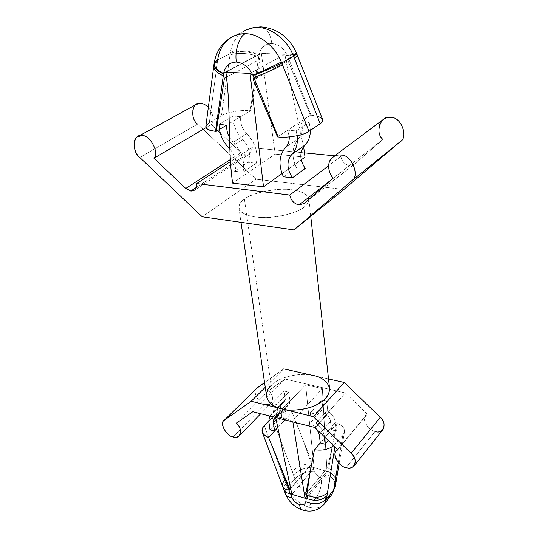 <?xml version="1.0" encoding="UTF-8"?>
<svg xmlns="http://www.w3.org/2000/svg" width="538" height="538" viewBox="0 0 538 538"><rect width="100%" height="100%" fill="white"/><g stroke="black" fill="none" stroke-linecap="round" stroke-linejoin="round"><path stroke-width="0.4" stroke-dasharray="2.69 2.02" d="M245.953 30.088C237.265 34.782 232.06 42.3 230.331 52.637C235.395 49.409 250.937 50.545 259.101 54.681L259.915 53.76L261.367 53.363L225.879 72.146L261.367 53.363L275.174 154.124L305.012 157.13L275.174 154.124L232.631 183.115L275.174 154.124L261.367 53.363L258.933 55.044C250.721 51.184 235.234 50.364 230.19 53.571C235.234 50.364 250.721 51.184 258.933 55.044L258.744 56.88C250.547 52.993 234.992 52.146 229.941 55.367C234.992 52.146 250.547 52.993 258.744 56.88L250.13 110.606C241.77 109.678 226.303 112.422 221.434 115.724L209.302 122.805L221.434 115.724L230.19 53.571L217.668 59.933L230.19 53.571L230.331 52.677L221.434 115.724C226.303 112.422 241.77 109.678 250.13 110.606L250.782 110.66L259.814 59.321L226.545 77.169L259.814 59.321L258.744 56.88L259.814 59.321L250.782 110.66L250.13 110.606L259.101 54.681C260.822 47.485 265.059 43.766 271.818 43.538C270.513 33.988 267.056 28.447 261.441 26.927C267.056 28.447 270.513 33.988 271.818 43.538C265.059 43.766 260.822 47.485 259.101 54.681C250.937 50.545 235.395 49.409 230.331 52.637C231.905 43.053 236.585 35.811 244.38 30.908L247.265 29.509M244.38 30.908L231.817 37.021C223.99 41.964 219.316 49.281 217.809 58.985L214.117 63.316M287.467 487.663C291.589 497.031 298.61 503.501 308.536 507.078C306.694 509.405 304.811 510.428 302.901 510.152C304.811 510.428 306.694 509.405 308.536 507.078C298.61 503.501 291.589 497.031 287.467 487.663L294.925 478.928C300.096 473.81 306.512 471.207 314.179 471.127C315.584 474.408 318.025 476.648 321.502 477.838C321.892 485.316 319.989 492.075 315.793 498.107C305.934 494.624 298.973 488.228 294.925 478.928C298.973 488.228 305.934 494.624 315.793 498.107L308.536 507.078L315.793 498.107C322.666 500.058 327.965 498.928 331.69 494.718C327.965 498.928 322.666 500.058 315.793 498.107C319.989 492.075 321.892 485.316 321.502 477.838C318.025 476.648 315.584 474.408 314.179 471.127L312.78 467.233L311.415 465.444L311.515 463.729L301.912 437.044L312.296 463.205L290.944 488.363L312.296 463.205L292.053 412.296C283.909 411.227 277.285 412.915 272.167 417.367L268.718 420.978L272.167 417.367L294.925 478.928L287.467 487.663L264.252 425.659L287.467 487.663C285.57 489.836 284.932 491.967 285.55 494.066C284.932 491.967 285.57 489.836 287.467 487.663M251.771 147.681C252.127 150.317 251.387 152.422 249.551 153.996L245.853 154.937L196.504 187.291L245.853 154.937L241.078 152.59L230.325 159.564L241.078 152.59L220.21 132.933L241.078 152.59L245.853 154.937C249.988 154.863 251.959 152.449 251.771 147.681L230.446 161.568L251.771 147.681L304.508 152.866L251.771 147.681M354.448 164.124L349.512 165.596L331.959 179.275L349.512 165.596C344.75 164.581 341.892 161.528 340.937 156.444L334.602 155.818L340.937 156.444L328.584 165.765L340.937 156.444C341.892 161.528 344.75 164.581 349.512 165.596L354.448 164.124L304.145 203.505L354.448 164.124L382.962 139.416L333.291 178.112L382.962 139.416L354.448 164.124M256.539 388.443C251.784 391.449 259.309 404.085 265.147 404.199L233.075 436.89L265.147 404.199C267.413 404.885 269.484 404.421 271.36 402.814C273.499 398.503 272.598 394.428 268.664 390.595L285.079 379.068L345.362 392.948L314.797 427.461L345.362 392.948L367.313 414.186L365.759 415.551C361.206 419.6 369.202 431.194 375.107 431.429L346.102 467.616L375.107 431.429C378.12 432.33 380.79 431.631 383.123 429.324M337.756 449.775L367.313 414.186L337.756 449.775M243.015 172.2L234.467 171.232L247.823 162.315L256.29 163.222L243.015 172.2L256.29 163.222C258.435 152.678 255.261 142.826 246.781 133.673C242.013 128.656 240.002 122.987 240.748 116.672L233.062 116.053L219.174 124.285L226.942 124.957L219.174 124.285L233.062 116.053C232.974 124.964 236.202 132.799 242.752 139.557C249.45 147.17 251.138 154.756 247.823 162.315L234.467 171.232C237.688 164.056 236.142 156.592 229.834 148.844C236.142 156.592 237.688 164.056 234.467 171.232L243.015 172.2C245.093 161.528 241.811 151.534 233.176 142.214L246.781 133.673L233.176 142.214C241.811 151.534 245.093 161.528 243.015 172.2M301.213 159.847L282.006 173.599L301.213 159.847M283.405 176.773L296.25 167.5L305.207 168.461L296.25 167.5L283.405 176.773M322.571 119.429C321.078 117.109 317.259 115.724 311.105 115.267L288.489 58.205C293.809 56.268 296.835 55.475 297.568 55.824C296.835 55.475 293.809 56.268 288.489 58.205L287.837 56.295C293.109 54.372 296.102 53.585 296.821 53.921C296.102 53.585 293.109 54.372 287.837 56.295L287.574 55.912C292.813 53.8 295.779 52.845 296.465 53.047C295.779 52.845 292.813 53.8 287.574 55.912C283.983 48.373 278.731 44.25 271.818 43.538C278.731 44.25 283.983 48.373 287.574 55.912L284.891 54.358L250.049 73.464L284.891 54.358L261.367 53.363L284.891 54.358C290.735 86.934 296.976 117.701 303.614 146.659C296.976 117.701 290.735 86.934 284.891 54.358L287.837 56.295L288.489 58.205L287.964 60.612L310.406 115.213L287.964 60.612L288.489 58.205L311.105 115.267L310.406 115.213L277.5 136.914L287.702 130.183L296.129 130.909L309.189 122.18L300.863 121.507L310.406 115.213L317.259 116.235M321.872 400.01L326.694 401.153L327.676 409.922L328.839 411.805C332.645 414.899 334.838 418.456 335.416 422.471L324.105 435.565C323.493 431.51 321.253 427.905 317.386 424.744L328.839 411.805L317.386 424.744L316.196 422.834L327.676 409.922L316.196 422.834L315.134 413.984L326.694 401.153L315.134 413.984L310.258 412.78L311.341 421.617L310.258 412.78L315.134 413.984L316.196 422.834L317.386 424.744C321.253 427.905 323.493 431.51 324.105 435.565L335.416 422.471L336.344 431.052L331.556 429.842L330.13 419.398L328.382 416.567L324.744 413.036L323.183 410.164L321.872 400.01L310.258 412.78L321.872 400.01L322.867 408.759L311.341 421.617L314.643 427.421L311.341 421.617L322.867 408.759L324.098 412.108L326.748 415.027L315.295 427.972L326.748 415.027L328.745 417.011L330.298 419.882L330.608 421.274L319.242 434.314L330.608 421.274L331.556 429.842L320.271 442.956L337.037 423.473C342.229 425.141 344.703 427.966 344.461 431.953L342.787 435.323L338.241 462.519L342.787 435.323L333.668 445.8L342.787 435.323C346.136 430.178 344.226 426.23 337.037 423.473L331.556 429.842L336.344 431.052L328.254 440.541L336.344 431.052L335.416 422.471C334.838 418.456 332.645 414.899 328.839 411.805L327.676 409.922L326.694 401.153L323.573 400.413M252.82 411.731L285.079 379.068L252.82 411.731M276.848 404.563L288.805 392.168L284.185 391.072L272.181 403.413L276.848 404.563L278.085 413.265L277.178 416.916L275.752 417.898C277.547 417.105 278.328 415.565 278.085 413.265L289.955 400.79L278.085 413.265L276.848 404.563L272.181 403.413L284.185 391.072L285.355 399.673L273.432 412.101L272.181 403.413L273.432 412.101L285.355 399.673L285.073 400.77L273.163 413.204L273.432 412.101L272.726 413.493L284.642 401.066L281.441 403.796L280.607 406.425L280.648 408.88L268.765 421.335L280.648 408.88L281.818 417.266L286.344 418.409L292.053 412.296L277.46 427.918L286.344 418.409L285.187 410.003L276.028 419.687L285.187 410.003L286.102 406.412L287.561 405.423L275.705 417.912L287.561 405.423L289.034 404.421L289.955 400.79L288.805 392.168L276.848 404.563M305.631 384.771L275.537 416.412L292.699 420.763L322.349 388.631L305.631 384.771L314.118 467.919L291.872 494.355L314.118 467.919L305.631 384.771L322.349 388.631L326.976 471.483L312.78 467.233L326.976 471.483L322.349 388.631L292.699 420.763L275.537 416.412L275.698 417.535L275.537 416.412L305.631 384.771M327.77 467.448L332.497 445.034L328.752 468.47L327.77 467.448L305.732 494.166L327.77 467.448L328.752 468.47L329.014 471.032L326.976 471.483L307.05 495.733L326.976 471.483L328.261 471.523L327.716 474.899C327.01 477.616 324.939 478.598 321.502 477.838C324.939 478.598 327.01 477.616 327.716 474.899L328.261 471.523C329.444 470.999 329.612 469.983 328.752 468.47L332.497 445.034L327.77 467.448M271.139 385.484C278.133 377.212 300.816 371.94 313.486 375.558L328.516 378.934L313.486 375.558C300.816 371.94 278.133 377.212 271.139 385.484L244.413 199.181C249.02 194.951 260.049 191.689 277.5 189.389C295.207 187.991 309.189 193.458 308.866 199.006C308.778 202.16 307.232 204.79 304.239 206.908C300.143 211.212 289.249 214.675 271.542 217.298C253.398 219.006 238.69 213.559 238.872 207.977C238.986 204.339 240.836 201.414 244.413 199.181L271.139 385.484C267.763 388.759 266.249 392.437 266.606 396.513M283.734 368.88L265.247 387.293L283.734 368.88L264.561 382.599L283.734 368.88M236.337 423.09L268.664 390.595L236.337 423.09M375.107 431.429C367.441 431.079 360.581 416.029 367.313 414.186L345.362 392.948L285.079 379.068L268.664 390.595C275.49 395.517 272.289 407.468 265.147 404.199C258.475 404.011 251.508 389.734 257.218 387.858M329.559 388.449C326.687 380.884 321.327 376.587 313.486 375.558M139.766 157.452L197.614 124.117L256.054 179.215L202.227 216.787L256.054 179.215L343.916 189.45L256.054 179.215L197.614 124.117L139.766 157.452M244.413 199.181C237.843 203.021 233.485 213.425 255.093 216.996C278.079 219.679 300.083 211.266 304.239 206.908C310.756 202.732 312.739 192.57 291.583 189.665C269.666 187.453 249.202 194.998 244.413 199.181M382.747 119.887C376.607 124.54 378.611 135.697 382.962 139.416M217.655 130.526L211.306 124.547L205.987 127.667L211.306 124.547C214.427 120.142 213.445 114.386 208.347 107.284C213.445 114.386 214.427 120.142 211.306 124.547L217.655 130.526M196.242 104.446C190.042 107.385 192.49 120.68 197.614 124.117M292.854 421.893L292.699 420.763L292.854 421.893M270.015 429.801L281.818 417.266L270.015 429.801M324.158 504.22C320.359 508.06 315.154 509.015 308.536 507.078C315.154 509.015 320.359 508.06 324.158 504.22M335.356 444.173L334.898 446.997L335.356 444.173M337.037 423.473L332.497 445.034L337.037 423.473M336.398 479.943C336.714 475.007 334.159 471.18 328.752 468.47C334.165 471.18 336.714 475.007 336.398 479.943M335.914 482.828C336.122 477.946 333.573 474.18 328.261 471.523C333.573 474.18 336.122 477.946 335.914 482.828M335.315 486.386C335.631 481.443 333.103 477.616 327.716 474.899C333.015 477.556 335.557 481.328 335.342 486.217M314.179 471.127C306.512 471.207 300.096 473.81 294.925 478.928L293.492 475.047C298.677 469.943 305.107 467.34 312.78 467.233L314.179 471.127M312.78 467.233C305.107 467.34 298.677 469.943 293.492 475.047L292.195 471.544C297.4 466.453 303.836 463.85 311.515 463.729L311.415 465.444L312.78 467.233M292.053 412.296L301.912 437.044L311.515 463.729C303.836 463.85 297.4 466.453 292.195 471.544L272.167 417.367C277.285 412.915 283.909 411.227 292.053 412.296M284.037 490.051C283.472 487.986 284.125 485.888 286.001 483.756C284.098 485.915 283.452 488.04 284.064 490.125M284.683 480.232C282.773 482.391 282.12 484.503 282.732 486.581M317.043 429.647L315.436 428.08L317.043 429.647M324.105 435.565L324.232 436.627L324.105 435.565M269.652 416.002L272.726 413.493L269.652 416.002M286.344 418.409L281.818 417.266L280.648 408.88C280.237 405.033 281.569 402.431 284.642 401.066L285.355 399.673L284.185 391.072L288.805 392.168L289.955 400.79C290.184 403.09 289.383 404.63 287.561 405.423C285.745 406.21 284.958 407.737 285.187 410.003L286.344 418.409M287.964 60.612L253.344 79.994L287.964 60.612M209.302 122.805L217.668 59.933L209.302 122.805L205.832 126.477M250.782 110.66L240.748 116.672L250.782 110.66M229.228 123.585L240.748 116.672L229.228 123.585M213.761 65.932L217.426 61.749L213.761 65.932M214.003 64.089L217.668 59.933L213.983 64.271M217.809 58.985L217.668 59.933M300.863 121.507C303.345 128.34 302.652 133.955 298.778 138.367L285.725 147.264L298.778 138.367C292.026 146.309 291.186 156.027 296.25 167.5C291.186 156.027 292.026 146.309 298.778 138.367C302.652 133.955 303.345 128.34 300.863 121.507L309.189 122.18L296.129 130.909L297.178 135.717L296.129 130.909L287.702 130.183L300.863 121.507M289.269 136.901L287.702 130.183L289.269 136.901M310.419 130.378L309.189 122.18L310.419 130.378M229.511 137.472L233.176 142.214L229.511 137.472M229.154 148.152L242.752 139.557L229.154 148.152M219.47 129.436L219.174 124.285L219.47 129.436M233.062 116.053L240.748 116.672C240.002 122.987 242.013 128.656 246.781 133.673C255.261 142.826 258.435 152.678 256.29 163.222L247.823 162.315C251.138 154.756 249.45 147.17 242.752 139.557C236.202 132.799 232.974 124.964 233.062 116.053M260.58 26.907L261.441 26.927M249.551 153.996L194.588 190.143M365.759 415.551L337.514 449.539M271.36 402.814L260.722 413.735M308.866 199.006L310.756 216.296M238.872 207.977L240.99 222.335M329.021 471.026L307.064 497.818M311.563 463.669L289.262 489.936M344.461 431.953L339.162 463.507M274.245 418.9L286.102 406.412M277.178 416.916L289.034 404.421M273.163 413.204L285.073 400.77M270.291 415.141L282.215 402.72M260.015 53.699L224.743 72.354"/><path stroke-width="0.81" d="M244.38 30.908C248.664 28.561 253.176 27.458 257.904 27.613L261.441 26.927L251.824 28.131L245.953 30.088M317.259 116.235C323.338 118.205 324.32 120.694 320.204 123.706L309 131.346C304.542 135.051 287.507 138.179 278.22 136.982L252.847 75.112L250.049 73.464L225.879 72.146C231.212 110.169 227.54 148.858 232.631 183.115L263.506 186.841L250.049 73.464L263.506 186.841L282.006 173.599L263.506 186.841L232.631 183.115C227.54 148.858 231.212 110.169 225.879 72.146L224.393 72.549L223.579 73.491C225.187 66.04 229.464 62.233 236.404 62.072C234.366 51.339 239.403 35.676 245.449 33.739C240.668 33.564 236.128 34.661 231.817 37.021C221.979 42.885 216.088 51.587 214.144 63.114C214.023 67.008 217.164 70.471 223.579 73.491L215.577 131.312L216.242 131.373L224.407 78.313L223.257 75.771L224.407 78.313L226.545 77.169L224.407 78.313L216.242 131.373L215.577 131.312C205.455 129.84 203.364 127.002 209.302 122.805M302.901 510.152L302.645 510.071C300.944 509.291 299.908 507.455 299.538 504.563C295.987 503.286 293.472 500.965 291.986 497.61C288.731 497.361 286.586 496.177 285.55 494.066C286.586 496.177 288.731 497.361 291.986 497.61C293.472 500.965 295.987 503.286 299.538 504.563C303.042 505.404 305.127 504.456 305.806 501.719L306.297 498.302L307.057 497.825L306.747 495.222L310.184 471.523L305.732 494.166L306.747 495.222L305.732 494.166L314.501 449.66C321.704 450.898 328.093 449.613 333.668 445.8C328.093 449.613 321.704 450.898 314.501 449.66L320.271 442.956L314.501 449.66L310.184 471.523L306.747 495.222C315.275 498.578 322.195 497.704 327.494 492.6L326.445 499.076L324.158 504.22L326.445 499.076L333.641 490.017L326.445 499.076L334.898 446.997L327.494 492.6C322.195 497.704 315.275 498.578 306.747 495.222C307.649 496.769 307.494 497.798 306.297 498.302L304.999 498.235L292.854 421.893L304.999 498.235L307.05 495.733L304.999 498.235L306.297 498.302C314.804 501.658 321.704 500.784 326.996 495.673C321.704 500.784 314.804 501.658 306.297 498.302L305.806 501.719C314.286 505.074 321.166 504.193 326.445 499.076C321.166 504.193 314.286 505.074 305.806 501.719C305.127 504.456 303.042 505.404 299.538 504.563C299.908 507.455 300.944 509.291 302.645 510.071L302.901 510.152M196.504 187.291L190.795 191.03L194.588 190.143C196.437 188.529 197.123 186.336 196.659 183.559L230.446 161.568L196.659 183.559L289.78 195.052L328.584 165.765L289.78 195.052C290.937 200.439 294.024 203.734 299.027 204.931L304.145 203.505L333.291 178.112C328.61 174.063 326.169 162.194 332.484 157.405C335.376 155.321 338.274 154.561 341.179 155.126C351.422 154.238 360.48 176.289 351.637 180.829L293.93 229.921L202.227 216.787L139.766 157.452C134.352 153.72 131.299 139.678 137.594 136.726L141.729 135.684C149.45 133.801 160.008 153.438 153.922 158.233L185.765 188.448L190.795 191.03L196.504 187.291M331.959 179.275L299.027 204.931L331.959 179.275M257.218 387.858L264.561 382.599L256.539 388.443L223.922 420.588L257.218 387.858L224.602 420.003L251.212 401.267L281.777 408.846C267.319 406.096 261.972 393.191 271.139 385.484M313.486 375.558L283.734 368.88L313.486 375.558C322.04 376.822 336.075 385.672 325.705 398.355C313.519 410.763 289.518 411.577 281.777 408.846L313.466 416.701L351.146 453.292C355.107 457.024 356.156 461.153 354.286 465.679C351.933 467.979 349.209 468.618 346.102 467.616C340.043 467.213 331.596 455.148 336.189 451.133L337.756 449.775L314.797 427.461L252.82 411.731L236.337 423.09C240.439 427.105 241.454 431.288 239.376 435.639C237.5 437.226 235.395 437.643 233.075 436.89C227.123 436.621 219.154 423.534 223.922 420.588M334.602 155.818L304.508 152.866L334.602 155.818M305.012 157.13L301.213 159.847L305.012 157.13L303.614 146.659L305.012 157.13M305.207 168.461L292.457 177.802L283.405 176.773C278.193 165.119 278.973 155.28 285.725 147.264C288.173 144.783 289.357 141.333 289.269 136.901C289.357 141.333 288.173 144.783 285.725 147.264C278.973 155.28 278.193 165.119 283.405 176.773L292.457 177.802L305.207 168.461C299.579 159.746 299.424 152.052 304.737 145.374L291.804 154.406C286.485 161.138 286.707 168.939 292.457 177.802C286.707 168.939 286.485 161.138 291.804 154.406L304.737 145.374C308.388 141.743 310.285 136.739 310.419 130.378C310.285 136.739 308.388 141.743 304.737 145.374C299.424 152.052 299.579 159.746 305.207 168.461M213.983 64.271L213.761 65.932C213.747 69.698 216.908 72.973 223.257 75.771C216.908 72.973 213.741 69.691 213.761 65.932L205.832 126.477C205.94 129.093 209.188 130.707 215.577 131.312L223.579 73.491C217.164 70.471 214.023 67.008 214.144 63.114L217.809 58.985C219.47 48.521 224.669 40.922 233.398 36.201L239.316 34.237L245.449 33.739C239.403 35.676 234.366 51.339 236.404 62.072C243.519 62.892 249 67.237 252.847 75.112C249 67.237 243.519 62.892 236.404 62.072C229.464 62.233 225.187 66.04 223.579 73.491L225.879 72.146L250.049 73.464L252.847 75.112L253.828 77.506L253.344 79.994L253.828 77.506L278.22 136.982L277.5 136.914L278.22 136.982C287.507 138.179 304.542 135.051 309 131.346L320.204 123.706L293.627 56.315L281.71 62.966L309 131.346L281.71 62.966L293.627 56.315L293.217 55.32C287.467 40.135 271.004 27.283 257.904 27.613C271.004 27.283 287.467 40.135 293.217 55.32L296.465 53.047L293.217 55.32L293.627 56.315L296.821 53.921L293.627 56.315L294.373 58.225L297.568 55.824L294.373 58.225L320.204 123.706C322.262 122.334 323.056 120.909 322.571 119.429L296.472 53.067C289.323 37.324 277.655 28.615 261.441 26.927M253.344 79.994L277.5 136.914L253.344 79.994M328.254 440.541L325.107 444.227L320.271 442.956L319.242 434.314L317.043 429.647L319.242 434.314L320.271 442.956L325.107 444.227L328.254 440.541M323.573 400.413L321.872 400.01M335.342 486.217L333.641 490.017L334.212 486.621L333.641 490.017L335.315 486.386L331.69 494.718L333.641 490.017L331.69 494.718L324.501 503.783C318.429 510.481 311.139 512.58 302.645 510.071C294.609 507.327 288.906 501.994 285.55 494.066L284.064 490.131C285.1 492.223 287.245 493.393 290.5 493.635L289.088 491.786L289.162 490.057L278.966 462.788L268.583 437.421L274.588 430.999L268.583 437.421C265.49 436.426 263.418 434.765 262.362 432.458C261.596 429.996 262.228 427.73 264.252 425.659L268.718 420.978L264.252 425.659C260.372 430.629 261.811 434.549 268.583 437.421L289.948 489.54L290.944 488.363L289.948 489.54L278.966 462.788L289.162 490.057L289.948 489.54L288.933 490.669L289.377 492.384L291.872 494.355L304.999 498.235L291.872 494.355L275.698 417.535L291.872 494.355L290.5 493.635L291.986 497.61L290.5 493.635C287.245 493.393 285.1 492.223 284.064 490.131L284.037 490.051M265.247 387.293L251.212 401.267L265.247 387.293M313.466 416.701L344.28 382.471L328.516 378.934L344.28 382.471L313.466 416.701L251.212 401.267L224.602 420.003C218.831 421.772 226.276 436.52 233.075 436.89C240.425 440.414 243.418 428.295 236.337 423.09L252.82 411.731L314.797 427.461L337.756 449.775C330.883 451.476 338.227 467.051 346.102 467.616C354.347 471.49 358.927 458.914 351.146 453.292L380.299 417.293L344.28 382.471L380.299 417.293L351.146 453.292L313.466 416.701M354.286 465.679L383.123 429.324C385.033 424.845 384.092 420.837 380.299 417.293C387.777 422.586 383.076 435 375.107 431.429M240.99 222.335L266.606 396.513C268.112 402.592 273.169 406.701 281.777 408.846C287.944 410.918 297.151 410.548 309.397 407.75C322.686 403.157 329.404 396.721 329.559 388.449L310.756 216.296M382.962 139.416C374.246 132.967 381.038 114.103 391.086 117.553C401.079 116.504 408.873 137.573 400.144 141.756L343.916 189.45L293.93 229.921L343.916 189.45L400.144 141.756L351.422 181.017L400.353 141.575C408.88 137.082 400.837 116.497 391.086 117.553C388.335 117.082 385.558 117.862 382.747 119.887L332.484 157.405M230.325 159.564L185.765 188.448L230.325 159.564M220.21 132.933L217.655 130.526L220.21 132.933M205.987 127.667L153.922 158.233L205.987 127.667M197.614 124.117C189.8 119.073 191.958 101.211 200.284 103.37C202.685 103.262 205.375 104.567 208.347 107.284C205.375 104.567 202.685 103.262 200.284 103.37L196.242 104.446L137.594 136.726M139.766 157.452L202.227 216.787L293.93 229.921L351.422 181.017C360.487 176.814 351.67 154.251 341.179 155.126C336.136 154.191 332.154 156.571 329.236 162.254C328.039 168.851 329.39 174.137 333.291 178.112L304.145 203.505L299.027 204.931C294.024 203.734 290.937 200.439 289.78 195.052L196.659 183.559C197.029 188.569 195.072 191.064 190.795 191.03L185.765 188.448L153.922 158.233C160.008 153.438 149.45 133.801 141.729 135.684C133.041 133.222 131.507 151.972 139.766 157.452M274.588 430.999L270.015 429.801L268.765 421.335L269.652 416.002L268.765 421.335L270.015 429.801L274.588 430.999L277.46 427.918L274.588 430.999L273.351 422.512L274.588 430.999M334.212 486.621L338.241 462.519L334.723 483.561L336.398 479.943L334.723 483.561L334.212 486.621L335.887 483.003L334.212 486.621M284.064 490.125L282.732 486.581C283.761 488.665 285.9 489.822 289.162 490.057C285.907 489.822 283.761 488.665 282.732 486.581C282.12 484.509 282.773 482.391 284.683 480.232M315.436 428.08L314.643 427.421L315.436 428.08M324.232 436.627L325.107 444.227L324.232 436.627M276.028 419.687L273.351 422.512L276.028 419.687M275.705 417.912L274.245 418.9L273.351 422.512C273.102 420.225 273.882 418.692 275.705 417.912L275.705 417.912M245.449 33.739C258.664 33.45 275.382 46.544 281.293 61.957L281.71 62.966L281.293 61.957C275.382 46.544 258.664 33.45 245.449 33.739M226.942 124.957L216.242 131.373L226.942 124.957C226.316 128.979 227.177 133.148 229.511 137.472C227.177 133.148 226.316 128.979 226.942 124.957M223.418 73.867C217.11 71.07 213.976 67.815 214.003 64.089C213.976 67.815 217.117 71.077 223.418 73.867M252.847 75.112C260.587 72.112 276.357 64.816 281.293 61.957C276.357 64.816 260.587 72.112 252.847 75.112M253.122 75.515C260.991 72.778 276.794 65.844 281.71 62.966C276.794 65.844 260.991 72.778 253.122 75.515M253.828 77.506C261.69 74.802 277.574 67.808 282.484 64.903C277.574 67.808 261.69 74.802 253.828 77.506M297.178 135.717C298.018 143.639 296.23 149.867 291.804 154.406C296.23 149.867 298.018 143.639 297.178 135.717M229.834 148.844L229.154 148.152C223.99 143.027 220.762 136.786 219.47 129.436C220.762 136.786 223.99 143.027 229.154 148.152L229.834 148.844M247.265 29.509L253.795 27.505L260.58 26.907M337.514 449.539L336.405 450.871M260.722 413.735L239.376 435.639M351.637 180.829L400.353 141.575M339.162 463.507L335.315 486.386M262.362 432.458L282.732 486.581M214.003 64.089L214.117 63.316"/></g></svg>
